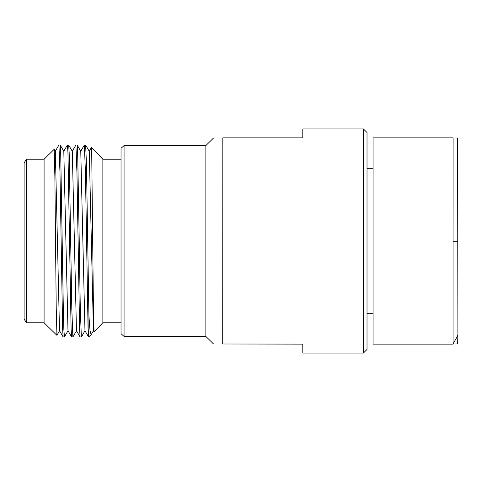 <?xml version="1.0" encoding="UTF-8"?>
<svg xmlns="http://www.w3.org/2000/svg" width="482" height="482" viewBox="0 0 482 482"><rect width="100%" height="100%" fill="white"/><g stroke="black" fill="none" stroke-linecap="round" stroke-linejoin="round"><path stroke-width="0.72" d="M453.11 344.003L453.11 343.997C459.069 343.997 459.069 343.997 453.11 343.997L457.9 335.201L457.599 343.997M457.599 138.003L457.9 335.201M456.749 343.997L455.273 343.997M453.11 138.003C459.069 138.003 459.069 138.003 453.11 138.003L453.056 241.241L457.9 241.223M456.791 138.003L455.568 138.003M373.08 137.882L453.056 137.882L373.08 137.882L373.08 344.118L453.056 344.118L453.056 241.241M367.019 349.45L367.019 132.55L363.386 128.917L363.386 353.083L367.019 349.45M363.386 353.083L302.798 353.083L302.798 344.118L222.708 343.997L222.823 137.882L302.798 137.882L302.798 128.917L363.386 128.917M222.708 138.003L222.708 138.003C210.489 138.003 210.489 138.003 222.708 138.003C210.489 138.003 210.489 138.003 222.708 138.003M124.067 145.576L124.067 336.424L121.036 333.695L121.036 148.305L124.067 145.576L205.862 145.576L205.862 336.424L213.568 343.997M222.708 343.997C210.489 343.997 210.489 343.997 222.708 343.997C210.489 343.997 210.489 343.997 222.708 343.997M121.036 322.789L102.865 322.789L102.865 159.211L121.036 159.211M89.2 151.294L91.405 147.504L91.737 154.951L93.394 304.829L94.05 331.767L102.865 322.789M80.765 151.276L84.971 330.724M91.267 334.58L88.592 337.002L88.067 328.941L85.435 172.701L84.386 144.968L85.627 144.998L89.266 151.294L93.436 330.7L94.056 331.761M88.929 337.032L88.929 316.078L90.038 330.604L91.146 334.767M79.235 241L77.668 152.987L77.144 144.998L75.903 144.968L76.963 173.026L79.59 329.11L80.108 336.996L81.356 337.032L80.295 308.986L79.235 241M85.627 144.998L86.453 163.687L88.929 316.078M85.025 330.706L81.356 337.032M63.757 151.282L67.42 144.968L67.95 152.246L71.107 329.128L71.625 337.002L72.872 337.032L71.812 309.016L69.185 152.993L68.667 145.004L67.42 144.968M64.389 337.032L63.148 337.002L62.618 328.959L59.991 172.701L58.937 144.968L60.178 144.998L60.708 153.035L63.335 309.287L63.865 329.821L64.455 336.912M26.522 159.211L24.1 162.844L24.1 319.156L26.522 322.789L26.522 159.211L44.091 159.211L54.183 149.324L54.87 176.418L56.213 307.275L56.93 335.267M59.509 330.706L55.334 151.294L54.177 149.336M60.178 144.992L63.805 151.282L67.992 330.7M68.667 145.004L72.294 151.288L76.469 330.7M26.522 322.789L44.091 322.789L44.091 159.211M367.019 313.704L373.08 313.704M367.019 168.296L373.08 168.296M205.862 145.576L213.568 138.003M124.067 336.424L205.862 336.424M102.865 159.211L91.405 147.504M80.717 151.3L84.35 145.004M84.959 330.706L88.598 337.002M77.144 145.004L80.783 151.3M93.502 330.7L91.225 334.647M64.419 336.978L68.052 330.694M44.091 322.789L56.894 335.321L59.569 330.7M76.53 330.706L72.896 337.002M63.154 336.99L59.521 330.7M58.906 145.022L55.273 151.3M71.637 336.99L67.998 330.694M75.879 144.998L72.246 151.288M80.114 336.996L76.481 330.706"/></g></svg>
